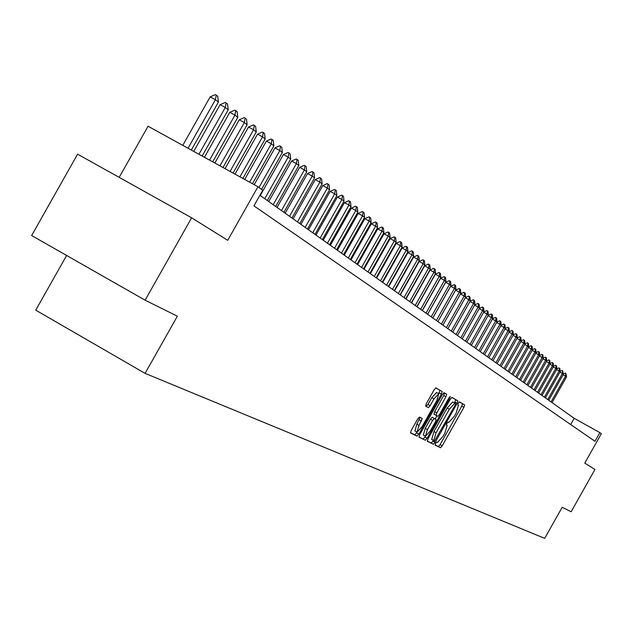 <?xml version="1.0" encoding="UTF-8"?>
<svg xmlns="http://www.w3.org/2000/svg" width="633" height="633" viewBox="0 0 633 633"><rect width="100%" height="100%" fill="white"/><g stroke="black" fill="none" stroke-linecap="round" stroke-linejoin="round"><path stroke-width="0.95" d="M435.615 443.409L435.116 445.102L440.489 447.76L442.198 445.861L463.902 407.335L464.638 404.914L459.479 401.852L458.284 403.166L457.77 404.875L458.482 405.302L456.124 413.08L454.304 416.316L448.837 422.338L448.156 421.966L446.953 423.287L446.439 424.98L447.191 425.4L444.849 433.114L443.029 436.343L437.522 442.42L436.825 442.071L435.615 443.409M419.497 417.044L417.677 419.014L411.26 430.4L410.516 432.917L417.012 436.137L418.809 434.175L441.391 394.09L442.143 391.558L435.931 387.871L434.127 389.809L426.381 403.569L425.629 406.109L428.367 407.62L430.163 405.674L433.985 398.901L438.796 393.75L436.802 400.515L421.918 426.943L417.036 432.133L419.022 425.447L422.258 418.516L419.497 417.044M435.045 444.912L438.368 446.55L440.077 444.659L461.774 406.141L462.509 403.719L464.638 404.914L459.36 401.852M145.123 300.192L31.65 235.523L77.598 154.167L191.625 217.792L145.123 300.192L177.359 316.199L145.099 373.367L544.681 538.366L562.167 507.302L571.148 511.757L594.949 469.464L584.781 463.119L601.35 433.676L599.886 432.624L594.988 441.312L253.928 205.867L262.766 190.209L257.947 186.743L148.059 126.244L119.186 177.375M191.625 217.792L227.722 240.318L257.947 186.743M428.011 438.772L427.299 441.225L433.415 444.255L435.156 442.34L457.121 403.348L457.857 400.895L451.986 397.405L450.245 399.296L428.011 438.772M454.502 402.968L455.705 399.684L457.857 400.895L451.851 397.389M418.935 436.928L425.329 440.251L419.038 437.134M443.931 392.689L444.477 393.014L443.741 395.53L445.933 396.756L446.676 394.256L444.073 392.705L442.301 394.62L419.75 434.649L419.014 437.118M446.676 394.256L444.477 393.014L446.676 394.256M445.933 396.756L436.841 412.89L436.105 415.367L437.854 416.332L439.611 414.417L449.026 397.706L449.739 398.117L450.253 396.377L449.026 397.706M449.739 398.117L427.093 438.313L425.329 440.251M66.631 255.463L35.749 310.162L145.099 373.367M599.886 432.624L574.178 418.318L259.902 195.273M570.681 424.529L574.178 418.318M427.196 441.019L431.271 443.037L433.447 440.346M434.562 440.94L455.087 405.326L455.602 403.609L454.882 403.181L449.359 409.227L436.097 432.758L433.747 440.513L434.562 440.94M454.882 403.181L452.722 401.971L447.199 408.008L449.359 409.227M431.753 439.389L433.945 431.54L447.199 408.008M443.741 395.53L434.657 411.656L434.024 414.196M436.905 415.81L435.18 418.88M425.423 436.2L424.917 437.087L427.093 438.313M427.417 429.625L425.439 436.208L430.226 431.073L435.401 421.895L436.137 419.426L434.38 418.476L432.616 420.399L427.417 429.625L425.234 428.391L423.358 435.029M425.234 428.391L430.424 419.165L432.197 417.242L436.121 419.41M423.153 439.017L424.917 437.087M414.931 430.938L416.807 424.197L420.114 417.376M435.789 387.855L439.919 390.308L438.709 393.702L436.588 392.507L431.761 397.651L433.985 398.901M425.59 406.062L426.151 406.37L427.948 404.424L431.761 397.651M410.429 432.719L414.813 434.887L417.052 432.141M552.055 402.62L566.567 376.849L565.609 376.097L551.074 401.915M563.338 373.992L565.324 373.027L565.839 373.312L565.609 376.097L563.141 374.728M565.839 373.312L566.567 376.849M548.756 400.278L563.37 374.325L562.397 373.565L547.759 399.565M560.094 371.452L562.112 370.479L562.626 370.764L562.397 373.565L559.889 372.172M562.626 370.764L563.37 374.325M545.409 397.896L560.126 371.769L559.145 370.993L544.396 397.176M556.811 368.881L558.852 367.884L559.374 368.177L559.145 370.993L556.597 369.585M559.374 368.177L559.865 368.564L560.126 371.769M542.014 395.49L556.834 369.166L555.837 368.382L540.986 394.755M553.471 366.262L555.552 365.257L556.075 365.55L555.837 368.382L553.258 366.958M556.075 365.55L556.573 365.945L556.834 369.166M538.572 393.046L553.495 366.531L552.482 365.739L537.528 392.302M550.093 363.611L552.198 362.59L552.728 362.883L552.482 365.739L549.871 364.291M552.728 362.883L553.234 363.287L553.495 366.531M535.075 390.561L550.109 363.864L549.088 363.049L534.015 389.809M546.659 360.921L548.795 359.884L549.333 360.177L549.088 363.049L546.429 361.585M549.333 360.177L549.84 360.588L550.109 363.864M531.53 388.045L546.675 361.15L545.63 360.327L530.454 387.285M543.169 358.191L545.345 357.139L545.883 357.439L545.63 360.327L542.94 358.84M545.883 357.439L546.406 357.851L546.675 361.15M527.93 385.497L543.185 358.397L542.133 357.566L526.838 384.722M539.633 355.422L541.848 354.353L542.386 354.654L542.133 357.566L539.395 356.055M542.386 354.654L542.916 355.073L543.185 358.397M524.282 382.902L539.648 355.604L538.58 354.765L523.175 382.118M536.048 352.613L538.295 351.529L538.841 351.829L538.58 354.765L535.803 353.23M538.841 351.829L539.371 352.257L539.648 355.604M520.571 380.275L536.056 352.771L534.972 351.916L519.448 379.476M532.4 349.756L534.687 348.664L535.233 348.965L534.972 351.916L532.155 350.358M535.233 348.965L535.779 349.392L536.056 352.771M516.813 377.6L532.416 349.899L531.309 349.028L515.673 376.793M528.705 346.86L531.032 345.753L531.578 346.053L531.309 349.028L528.452 347.446M531.578 346.053L532.131 346.488L532.416 349.899M512.991 374.894L528.713 346.979L527.598 346.093L511.836 374.071M524.955 343.925L527.313 342.793L527.867 343.102L527.598 346.093L524.686 344.487M527.867 343.102L528.428 343.545L528.713 346.979M509.114 372.141L524.955 344.012L523.823 343.11L507.943 371.31M521.141 340.942L523.538 339.794L524.1 340.095L523.823 343.11L520.872 341.488M524.1 340.095L524.67 340.554L524.955 344.012M505.181 369.348L521.141 340.997L519.986 340.087L503.987 368.501M517.264 337.911L519.709 336.74L520.271 337.057L519.986 340.087L516.995 338.433M520.271 337.057L520.848 337.516L521.141 340.997M501.178 366.507L517.272 337.943L516.093 337.017L499.967 365.652M497.119 363.627L513.331 334.833L515.816 333.646L516.386 333.963L516.093 337.017L513.054 335.34M516.386 333.963L516.971 334.43L517.272 337.943M509.32 331.716L511.868 330.505L512.437 330.822L513.031 331.288L513.331 334.833L512.144 333.892L495.884 362.756M512.437 330.822L512.144 333.892L509.051 332.19M492.996 360.699L509.336 331.684L508.125 330.727L491.746 359.813M505.237 328.551L507.848 327.308L508.426 327.625L508.125 330.727L504.984 328.994M508.426 327.625L509.027 328.108L509.336 331.684M488.803 357.724L505.276 328.48L504.05 327.506L487.537 356.822M501.083 325.338L503.773 324.064L504.351 324.381L504.05 327.506L500.853 325.75M504.351 324.381L504.968 324.871L505.276 328.48M484.546 354.702L501.154 325.22L499.904 324.231L483.256 353.784M496.865 322.078L499.627 320.765L500.212 321.089L499.904 324.231L496.66 322.45M500.212 321.089L500.838 321.588L501.154 325.22M480.218 351.631L496.96 321.912L495.686 320.907L478.904 350.698M492.577 318.763L495.417 317.418L496.003 317.742L495.686 320.907L492.395 319.095M496.003 317.742L496.636 318.249L496.96 321.912M475.818 348.514L492.696 318.549L491.406 317.529L474.489 347.564M488.225 315.392L491.137 314.015L491.73 314.34L491.406 317.529L488.059 315.685M491.73 314.34L492.371 314.854L492.696 318.549M471.348 345.341L488.367 315.131L487.054 314.095L469.995 344.376M483.794 311.966L486.785 310.55L487.386 310.882L487.054 314.095L483.652 312.219M487.386 310.882L488.043 311.404L488.367 315.131M466.806 342.113L483.968 311.658L482.631 310.605L465.429 341.14M479.292 308.485L482.362 307.037L482.963 307.369L482.631 310.605L479.165 308.698M482.963 307.369L483.636 307.899L483.968 311.658M462.185 338.837L479.49 308.121L478.137 307.052L460.784 337.84M474.71 304.94L477.868 303.46L478.477 303.793L478.137 307.052L474.615 305.114M478.477 303.793L479.149 304.331L479.49 308.121M457.493 335.506L474.94 304.528L473.563 303.444L456.069 334.493M470.05 301.34L473.294 299.82L473.903 300.153L473.563 303.444L469.979 301.474M473.903 300.153L474.6 300.707L474.94 304.528M452.714 332.111L470.311 300.881L468.911 299.773L451.266 331.083M465.31 297.684L468.642 296.117L469.259 296.458L468.911 299.773L465.263 297.763M469.259 296.458L469.963 297.019L470.311 300.881M447.855 328.662L465.603 297.162L464.179 296.038L446.384 327.617M460.492 293.957L463.91 292.359L464.535 292.699L464.179 296.038L460.468 293.997M464.535 292.699L465.247 293.269L465.603 297.162M442.91 325.156L460.816 293.38L459.36 292.232L441.415 324.088M455.594 290.167L459.099 288.529L459.732 288.87L459.36 292.232L455.594 290.167L437.894 321.588L455.942 289.534L454.462 288.371L436.359 320.504M459.732 288.87L460.452 289.455L460.816 293.38M450.664 286.282L454.201 284.636L454.834 284.985L454.462 288.371L450.664 286.282L432.806 317.98M454.834 284.985L455.578 285.57L455.942 289.534M432.766 317.956L450.981 285.625L449.477 284.439L431.215 316.848M445.656 282.334L449.224 280.672L449.857 281.02L449.477 284.439L445.656 282.334L427.631 314.308M449.857 281.02L450.609 281.622L450.981 285.625M427.552 314.261L445.933 281.638L444.406 280.435L425.977 313.137M440.544 278.314L444.152 276.637L444.793 276.993L444.406 280.435L440.544 278.314L422.369 310.574M444.793 276.993L445.561 277.594L445.933 281.638M422.251 310.494L440.797 277.586L439.239 276.352L420.644 309.355M435.354 274.216L438.993 272.53L439.634 272.886L439.239 276.352L435.354 274.216L417.005 306.768M439.634 272.886L440.418 273.503L440.797 277.586M416.854 306.665L435.567 273.456L433.985 272.206L415.216 305.502M430.06 270.054L433.732 268.352L434.388 268.709L433.985 272.206L430.06 270.054L411.545 302.898M434.388 268.709L435.18 269.341L435.567 273.456M411.363 302.764L430.242 269.254L428.628 267.981L409.693 301.577M424.672 265.805L428.383 264.096L429.039 264.452L428.628 267.981L424.672 265.805L405.99 298.95M429.039 264.452L429.847 265.1L430.242 269.254M405.761 298.792L424.822 264.974L423.176 263.676L404.068 297.581M419.188 261.484L422.931 259.759L423.596 260.123L423.176 263.676L419.188 261.484L400.333 294.938M423.596 260.123L424.419 260.772L424.822 264.974M400.064 294.749L419.299 260.614L417.622 259.293L398.331 293.514M413.594 257.085L417.384 255.336L418.049 255.708L417.622 259.293L413.594 257.085L394.565 290.84M418.049 255.708L418.888 256.373L419.299 260.614M394.256 290.626L413.673 256.175L411.964 254.822L392.492 289.368M407.897 252.599L411.727 250.842L412.4 251.214L411.964 254.822L407.897 252.599L388.694 286.678M412.4 251.214L413.254 251.894L413.673 256.175M388.338 286.425L407.937 251.649L406.196 250.272L386.541 285.151M402.097 248.025L405.967 246.253L406.647 246.633L406.196 250.272L402.097 248.025L382.704 282.429M406.647 246.633L407.517 247.321L407.937 251.649M382.308 282.144L402.097 247.036L400.317 245.636L380.473 280.846M396.187 243.365L400.088 241.584L400.776 241.964L400.317 245.636L396.187 243.365L376.611 278.101M400.776 241.964L401.67 242.668L402.097 247.036M376.16 277.776L396.139 242.336L394.327 240.904L374.293 276.455M390.157 238.617L394.106 236.821L394.802 237.201L394.327 240.904L390.157 238.617L370.392 273.685M394.802 237.201L395.704 237.921L396.139 242.336M369.894 273.329L390.07 237.541L388.219 236.085L367.987 271.984M384.009 233.783L387.997 231.963L388.702 232.351L388.219 236.085L384.009 233.783L364.054 269.191M388.702 232.351L389.627 233.086L390.07 237.541M363.5 268.796L383.875 232.659L381.992 231.172L361.562 267.419M377.751 228.845L381.778 227.018L382.482 227.405L381.992 231.172L377.751 228.845L357.59 264.602M382.482 227.405L383.424 228.149L383.875 232.659M356.98 264.175L377.561 227.674L375.646 226.155L355.002 262.766M371.357 223.813L375.432 221.969L376.144 222.357L375.646 226.155L371.357 223.813L350.999 259.926M376.144 222.357L377.102 223.117L377.561 227.674M350.334 259.451L371.12 222.587L369.166 221.044L348.316 258.019M364.837 218.678L368.952 216.818L369.672 217.206L369.166 221.044L364.837 218.678L344.273 255.146M369.672 217.206L370.653 217.989L371.12 222.587M343.553 254.64L364.553 217.404L362.551 215.829L341.488 253.176M358.183 213.432L362.345 211.557L363.073 211.96L362.551 215.829L358.183 213.432L337.405 250.28M363.073 211.96L364.078 212.751L364.553 217.404M336.629 249.726L357.843 212.11L355.801 210.504L334.525 248.231M351.394 208.091L355.604 206.2L356.339 206.595L355.801 210.504L351.394 208.091L330.402 245.311M356.339 206.595L357.36 207.41L357.843 212.11M329.564 244.718L350.999 206.706L348.918 205.068L327.419 243.191M344.463 202.631L348.728 200.724L349.463 201.128L348.918 205.068L344.463 202.631L323.257 240.239M349.463 201.128L350.508 201.951L350.999 206.706M322.355 239.598L344.012 201.191L341.883 199.514L320.163 238.04M337.389 197.061L341.701 195.13L342.445 195.542L341.883 199.514L337.389 197.061L315.962 235.057M342.445 195.542L343.513 196.388L344.012 201.191M314.989 234.368L336.875 195.557L334.707 193.848L312.749 232.778M330.165 191.364L334.525 189.425L335.284 189.837L334.707 193.848L330.165 191.364L308.508 229.771M335.284 189.837L336.368 190.699L336.875 195.557M307.472 229.027L329.587 189.813L327.372 188.056L305.177 227.405M322.79 185.556L327.198 183.594L327.957 184.013L327.372 188.056L322.79 185.556L300.897 224.367M327.957 184.013L329.065 184.891L329.587 189.813M299.781 223.576L322.142 183.934L319.879 182.146L297.447 221.922M315.25 179.614L319.712 177.636L320.48 178.063L319.879 182.146L315.25 179.614L293.119 218.852M320.48 178.063L321.611 178.965L322.142 183.934M291.932 218.005L314.538 177.928L312.219 176.101L289.542 216.312M307.543 173.545L312.061 171.551L312.837 171.978L312.219 176.101L307.543 173.545L285.174 213.21M312.837 171.978L314 172.896L314.538 177.928M283.908 212.308L306.76 171.796L304.394 169.929L281.463 210.575M299.67 167.349L304.244 165.332L305.027 165.759L304.394 169.929L299.67 167.349L277.056 207.442M305.027 165.759L306.214 166.701L306.76 171.796M275.703 206.485L298.816 165.522L296.394 163.615L273.211 204.712M291.623 161.004L296.244 158.978L297.043 159.405L296.394 163.615L291.623 161.004L268.748 201.547M297.043 159.405L298.254 160.371L298.816 165.522M267.316 200.534L290.689 159.105L288.213 157.15L264.76 198.722M283.394 154.523L288.07 152.474L288.877 152.909L288.213 157.15L283.394 154.523L260.258 195.526M288.877 152.909L290.112 153.89L290.689 159.105M261.595 189.37L282.373 152.545L279.841 150.543L258.992 187.503M274.967 147.893L279.715 145.819L280.522 146.263L279.841 150.543L274.967 147.893L254.205 184.686M280.522 146.263L281.788 147.267L282.373 152.545M252.48 183.736L273.867 145.835L271.28 143.786L249.631 182.162M266.358 141.104L271.161 139.015L271.976 139.458L271.28 143.786L266.358 141.104L244.71 179.456M271.976 139.458L273.274 140.494L273.867 145.835M242.882 178.451L265.172 138.967L262.521 136.87L239.962 176.844M257.536 134.156L262.402 132.052L263.233 132.503L262.521 136.87L257.536 134.156L234.993 174.107M263.233 132.503L264.554 133.555L265.172 138.967M233.063 173.046L256.262 131.933L253.548 129.789L230.072 171.393M248.516 127.051L253.445 124.923L254.276 125.374L253.548 129.789L248.516 127.051L225.047 168.631M254.276 125.374L255.637 126.458L256.262 131.933M222.998 167.508L247.139 124.733L244.362 122.541L219.936 165.814M239.274 119.772L244.267 117.619L245.113 118.078L244.362 122.541L239.274 119.772L214.864 163.021M245.113 118.078L246.498 119.186L247.139 124.733M212.696 161.834L237.794 117.358L234.954 115.111L209.563 160.102M229.803 112.318L234.867 110.142L235.721 110.609L234.954 115.111L229.803 112.318L204.427 157.277M235.721 110.609L237.146 111.74L237.794 117.358M202.141 156.019L228.228 109.81L225.308 107.507L198.928 154.246M220.11 104.674L225.237 102.483L226.1 102.957L225.308 107.507L220.11 104.674L193.738 151.39M226.1 102.957L227.564 104.113L228.228 109.81M191.324 150.068L218.417 102.063L215.426 99.705L188.033 148.249M210.172 96.849L215.37 94.633L216.249 95.108L215.426 99.705L210.172 96.849L182.787 145.361M216.249 95.108L217.736 96.295L218.417 102.063M446.407 424.949L447.135 425.36M461.774 406.141L463.902 407.335M440.077 444.659L442.198 445.861M438.368 446.55L440.489 447.76M454.969 402.137L457.121 403.348M433.004 441.13L435.156 442.34M431.271 443.037L433.415 444.255M433.945 431.54L436.097 432.758M431.666 439.342L433.819 440.568M434.657 411.656L436.841 412.89M436.105 415.367L433.914 414.14L436.121 415.383M432.197 417.242L434.38 418.476M430.424 419.165L432.616 420.399M419.299 419.774L421.515 421.024M416.807 424.197L419.022 425.447M427.948 404.424L430.163 405.674M426.151 406.37L428.367 407.62M439.183 392.848L441.391 394.09M416.609 432.925L418.809 434.175M414.813 434.887L417.012 436.137M431.595 439.294L433.747 440.513M423.255 434.974L425.439 436.208M414.829 430.875L417.036 432.133"/></g></svg>
